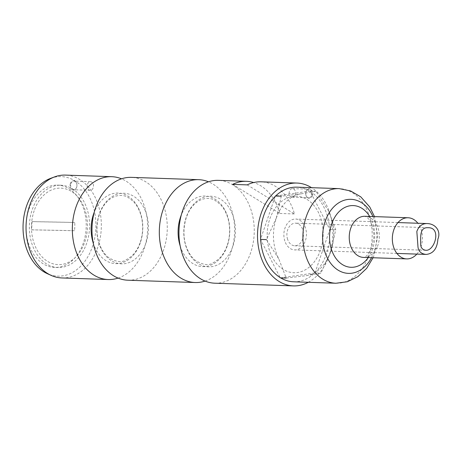 <?xml version="1.0" encoding="UTF-8"?>
<svg xmlns="http://www.w3.org/2000/svg" width="461" height="461" viewBox="0 0 461 461"><rect width="100%" height="100%" fill="white"/><g stroke="black" fill="none" stroke-linecap="round" stroke-linejoin="round"><path stroke-width="0.35" stroke-dasharray="2.31 1.73" d="M232.615 184.377L279.862 213.46A51.453 37.629 92 0 0 253.688 182.544M247.205 184.878L294.452 213.962A51.453 37.629 92 0 0 261.012 181.818M279.862 213.46L294.452 213.962M311.769 195.262A4.322 3.164 92 0 0 309.054 189.183A4.322 3.164 92 0 0 305.747 193.395A4.322 3.164 92 0 0 308.761 197.821A4.322 3.164 92 0 0 311.769 195.262M295.213 194.692A4.322 3.164 92 0 0 292.499 188.612A4.322 3.164 92 0 0 289.191 192.825A4.322 3.164 92 0 0 292.205 197.25A4.322 3.164 92 0 0 295.213 194.692M312.322 195.441A4.731 3.463 -88 0 1 306.34 196.288A4.731 3.463 -88 0 1 308.905 188.803A4.731 3.463 -88 0 1 312.322 195.441M320.487 250.069A38.28 28 -88 0 1 272.134 256.95A38.28 28 -88 0 1 292.862 196.409A38.28 28 -88 0 1 320.487 250.069M308.276 282.293A51.453 37.629 92 0 0 329.206 255.434A51.453 37.629 92 0 0 311.527 187.673M214.832 283.204A51.453 37.629 92 0 0 250.646 252.732A51.453 37.629 92 0 0 218.37 180.355M205.076 281.083A51.453 37.629 92 0 0 231.001 252.058A51.453 37.629 92 0 0 208.487 181.801M127.858 280.213A51.453 37.629 92 0 0 163.667 249.747A51.453 37.629 92 0 0 131.391 177.364M70.925 183.662A4.322 3.164 -88 0 1 73.933 181.104A4.322 3.164 -88 0 1 76.947 185.529A4.322 3.164 -88 0 1 73.639 189.742A4.322 3.164 -88 0 1 70.925 183.662M87.481 184.233A4.322 3.164 -88 0 1 90.489 181.674A4.322 3.164 -88 0 1 93.502 186.1A4.322 3.164 -88 0 1 90.195 190.312A4.322 3.164 -88 0 1 87.481 184.233M70.377 183.484A4.731 3.463 92 0 0 73.789 190.122A4.731 3.463 92 0 0 76.353 182.631A4.731 3.463 92 0 0 70.377 183.484M50.658 178.349A49.8 36.419 -88 0 1 95.882 227.63A49.8 36.419 -88 0 1 47.385 273.69M34.154 210.786A38.28 28 92 0 0 61.78 264.441A38.28 28 92 0 0 82.507 203.906A38.28 28 92 0 0 34.154 210.786M61.924 277.948A51.453 37.629 92 0 0 97.732 247.476A51.453 37.629 92 0 0 65.456 175.099M118.097 278.092A51.453 37.629 92 0 0 144.028 249.067A51.453 37.629 92 0 0 121.508 178.81M57.216 185.115A41.162 30.103 -88 0 1 57.527 185.12A41.162 30.103 -88 0 1 86.201 227.296A41.162 30.103 -88 0 1 54.698 267.403A41.162 30.103 -88 0 1 26.018 225.441A41.162 30.103 -88 0 1 57.216 185.115M60.581 185.23A41.162 30.103 -88 0 1 60.892 185.241A41.162 30.103 -88 0 1 89.567 227.411A41.162 30.103 -88 0 1 58.069 267.518A41.162 30.103 -88 0 1 29.389 225.562A41.162 30.103 -88 0 1 60.581 185.23M32.132 221.626L74.705 222.479A106.946 0.761 1.5 0 0 32.132 221.626A29.395 21.5 92 0 0 31.913 229.855A106.946 0.761 -178.5 0 1 74.48 230.707A29.395 21.5 92 0 0 74.705 222.479M31.913 229.855L74.48 230.707M276.346 218.001L281.268 196.219L301.108 193.833A41.162 30.103 92 0 0 276.346 218.001A41.162 30.103 92 0 0 278.819 258.932L266.412 239.616L276.346 218.001M306.052 275.695A41.162 30.103 92 0 0 330.814 251.533L320.879 273.143L306.052 275.695L286.212 278.075L278.819 258.932M280.305 277.874L314.967 272.941L320.879 273.143M314.967 272.941L329.822 229.543L310.017 191.079L275.638 195.971A47.339 34.621 92 0 0 275.234 196.369L260.621 239.057A47.339 34.621 92 0 0 260.661 239.726L280.138 277.557A47.339 34.621 92 0 0 280.674 277.885M301.108 193.833L315.929 191.28L328.341 210.602L335.735 229.745L330.814 251.533A41.162 30.103 92 0 0 328.341 210.602M310.017 191.079L315.929 191.28M329.822 229.543L335.735 229.745M287.595 239.311A11.318 8.281 -88 0 1 295.553 223.164A11.318 8.281 -88 0 1 303.436 234.758A11.318 8.281 -88 0 1 294.775 245.788A11.318 8.281 -88 0 1 287.595 239.311M284.846 241.074A15.438 11.289 -88 0 1 295.691 219.05A15.438 11.289 -88 0 1 306.444 234.862A15.438 11.289 -88 0 1 294.631 249.902A15.438 11.289 -88 0 1 284.846 241.074M416.813 254.103A20.584 15.052 92 0 0 420.57 247.885A20.584 15.052 92 0 0 417.873 223.245M293.536 281.786A47.339 34.621 92 0 0 325.483 256.454A47.339 34.621 92 0 0 296.786 187.166M232.995 245.92A35.324 25.833 92 0 0 207.502 196.415A35.324 25.833 92 0 0 188.376 252.276A35.324 25.833 92 0 0 232.995 245.92M180.205 246.036A35.324 25.833 92 0 0 203.497 266.654A35.324 25.833 92 0 0 227.308 245.73A35.324 25.833 92 0 0 215.673 199.538A35.324 25.833 92 0 0 181.271 215.056M146.016 242.935A35.324 25.833 92 0 0 120.523 193.43A35.324 25.833 92 0 0 101.397 249.286A35.324 25.833 92 0 0 146.016 242.935M93.231 243.045A35.324 25.833 92 0 0 116.518 263.669A35.324 25.833 92 0 0 140.328 242.74A35.324 25.833 92 0 0 128.694 196.547A35.324 25.833 92 0 0 94.292 212.066M377.478 246.405A20.584 15.052 92 0 0 365.003 216.284L367.002 217.24L369.186 219.551L370.996 222.588C373.047 226.783 373.975 231.848 373.785 237.784L371.543 248.323L367.382 255.117L365.654 256.604L363.585 257.422A20.584 15.052 92 0 0 377.478 246.405M368.258 257.584A30.875 22.577 92 0 0 371.918 250.767A30.875 22.577 92 0 0 369.67 216.445M371.52 257.693A37.047 27.095 92 0 0 373.445 253.55A37.047 27.095 92 0 0 372.937 216.555M335.936 283.244A47.339 34.621 92 0 0 367.884 257.906A47.339 34.621 92 0 0 339.192 188.624M292.205 197.25L308.761 197.821M292.499 188.612L309.054 189.183M227.227 245.304C229.82 237.507 230.304 229.52 228.685 221.349C227.129 214.238 224.311 208.574 220.237 204.356L215.16 200.46C210.285 197.331 200.984 197.026 193.418 205.272C184.054 214.861 180.994 235.254 187.189 249.015C189.287 253.884 192.007 257.67 195.349 260.373C202.696 264.96 208.608 265.801 213.068 262.897L218.347 259.382C222.173 255.941 225.135 251.251 227.227 245.304M140.253 242.313C142.841 234.516 143.325 226.53 141.706 218.358C140.15 211.247 137.338 205.583 133.258 201.371L128.187 197.469C123.306 194.34 114.005 194.041 106.439 202.287C102.129 207.018 99.23 213.184 97.738 220.773C96.182 229.768 97.006 238.187 100.21 246.03C102.313 250.899 105.027 254.679 108.37 257.382C115.723 261.969 121.629 262.81 126.095 259.906L131.368 256.391C135.2 252.956 138.162 248.26 140.253 242.313M90.489 181.674L73.933 181.104M90.195 190.312L73.639 189.742M60.892 185.241L57.527 185.12M58.069 267.518L54.698 267.403M428.067 227.717L295.553 223.164M425.97 250.3L294.775 245.788M397.97 222.565L295.691 219.05M396.909 253.417L294.631 249.902M373.076 257.751L373.813 255.993L377.715 236.343L374.488 216.607"/><path stroke-width="0.69" d="M253.688 182.544A51.453 37.629 92 0 0 246.428 181.317A51.453 37.629 92 0 0 232.615 184.377L247.205 184.878A51.453 37.629 92 0 1 261.012 181.818L296.93 183.052A51.453 37.629 92 0 0 257.549 233.185A51.453 37.629 92 0 0 293.392 285.901A51.453 37.629 92 0 0 308.276 282.293M311.527 187.673A51.453 37.629 92 0 0 296.93 183.052M246.428 181.317L218.37 180.355A51.453 37.629 92 0 0 178.989 230.483A51.453 37.629 92 0 0 214.832 283.204L293.392 285.901M208.487 181.801A51.453 37.629 92 0 0 198.726 179.681A51.453 37.629 92 0 0 159.35 229.809A51.453 37.629 92 0 0 195.193 282.53A51.453 37.629 92 0 0 205.076 281.083M198.726 179.681L131.391 177.364A51.453 37.629 92 0 0 92.016 227.498A51.453 37.629 92 0 0 127.858 280.213L195.193 282.53M51.188 275.407L47.385 273.69A49.8 36.419 -88 0 1 26.531 206.096A49.8 36.419 -88 0 1 50.658 178.349L54.577 176.897A51.453 37.629 92 0 0 29.648 205.566A51.453 37.629 92 0 0 51.188 275.407A51.453 37.629 92 0 0 61.924 277.948L108.214 279.539A51.453 37.629 92 0 0 118.097 278.092M121.508 178.81A51.453 37.629 92 0 0 111.752 176.69L65.456 175.099A51.453 37.629 92 0 0 54.577 176.897M111.752 176.69A51.453 37.629 92 0 0 72.377 226.824A51.453 37.629 92 0 0 108.214 279.539M374.488 216.607L369.774 207.006L360.744 196.83L350.614 190.952L339.192 188.624L296.786 187.166A47.339 34.621 92 0 0 275.638 195.971L275.234 196.369A47.339 34.621 92 0 0 260.621 239.057L260.661 239.726A47.339 34.621 92 0 0 280.138 277.557L280.305 277.874L286.212 278.075M260.5 239.409L266.412 239.616M275.355 196.011L281.268 196.219M420.657 243.886C420.709 247.759 422.483 249.897 425.97 250.3C434.792 250.865 441.776 227.308 428.067 227.717C419.458 227.181 420.801 236.81 420.657 243.886M417.902 245.644L416.836 231.48C418.726 226.276 422.051 223.631 426.811 223.556C435.391 223.545 441.269 231.03 437.898 239.063C437.212 248.583 433.3 253.7 426.166 254.426C420.749 253.867 418 250.94 417.902 245.644M417.873 223.245A20.584 15.052 92 0 0 408.094 217.765A20.584 15.052 92 0 0 392.346 237.818A20.584 15.052 92 0 0 406.683 258.903A20.584 15.052 92 0 0 416.813 254.103M280.674 277.885A47.339 34.621 92 0 0 293.536 281.786L335.936 283.244L347.358 281.746L357.771 276.704L366.651 268.383L373.076 257.751M181.271 215.056A35.324 25.833 92 0 0 180.205 246.036M94.292 212.066A35.324 25.833 92 0 0 93.231 243.045M408.094 217.765L365.003 216.284A20.584 15.052 92 0 0 349.248 236.337A20.584 15.052 92 0 0 363.585 257.422L406.683 258.903M369.67 216.445A30.875 22.577 92 0 0 337.25 213.679A30.875 22.577 92 0 0 335.723 258.114A30.875 22.577 92 0 0 368.258 257.584M372.937 216.555A37.047 27.095 92 0 0 332.819 207.899A37.047 27.095 92 0 0 330.906 263.577A37.047 27.095 92 0 0 371.52 257.693M339.192 188.624A47.339 34.621 92 0 0 302.963 234.747A47.339 34.621 92 0 0 335.936 283.244M426.811 223.556L397.97 222.565M426.166 254.426L396.909 253.417"/></g></svg>
